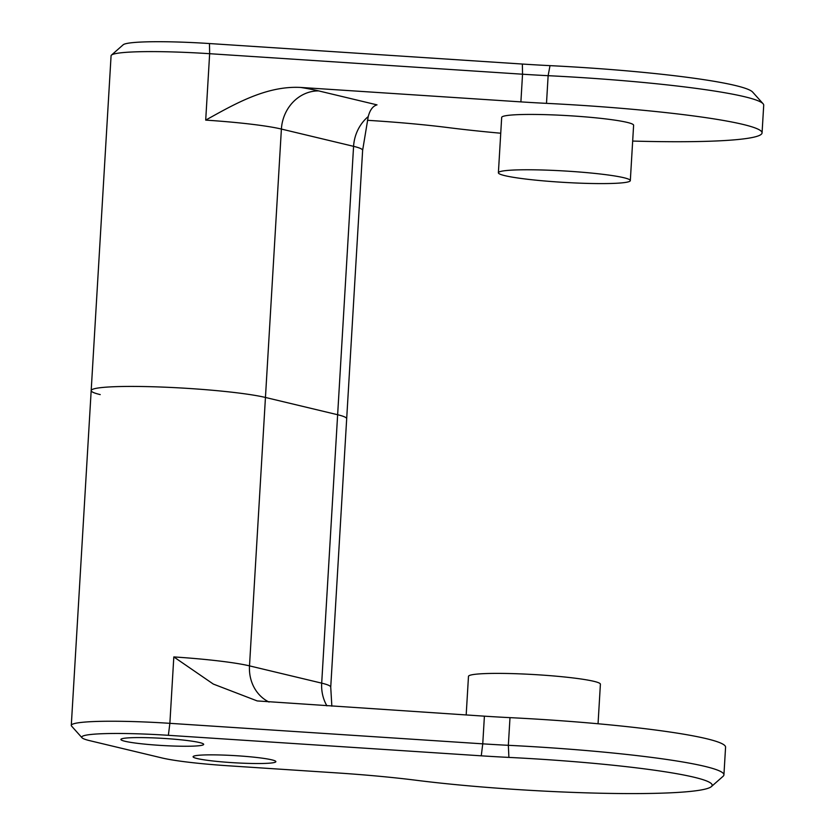<?xml version="1.0" encoding="UTF-8"?>
<svg xmlns="http://www.w3.org/2000/svg" width="835" height="835" viewBox="0 0 835 835"><rect width="100%" height="100%" fill="white"/><g stroke="black" fill="none" stroke-linecap="round" stroke-linejoin="round"><path stroke-width="1.25" d="M71.288 725.406A91.819 7.932 3.4 0 1 169.87 723.329L168.367 735.311A80.692 6.972 -176.6 0 0 82.007 737.754L71.591 726.106A91.819 7.932 3.4 0 1 71.288 725.406L91.182 390.582A91.819 7.932 3.4 0 1 162.71 387.096A91.819 7.932 3.4 0 1 265.446 397.46L337.643 414.734A91.819 7.932 3.4 0 1 346.682 418.752A91.819 7.932 -176.6 0 0 337.643 414.734L265.446 397.46A91.819 7.932 -176.6 0 0 162.71 387.096A91.819 7.932 -176.6 0 0 91.182 390.582A91.819 7.932 -176.6 0 0 100.231 394.6M504.904 175.663A66.08 5.709 -176.6 0 0 578.843 183.115A66.08 5.709 -176.6 0 0 630.321 180.61A66.08 5.709 -176.6 0 0 564.69 170.987A66.08 5.709 -176.6 0 0 498.391 172.772A66.08 5.709 -176.6 0 0 504.904 175.663M630.321 180.61L633.608 125.26A66.08 5.709 -176.6 0 0 567.977 115.647A66.08 5.709 -176.6 0 0 501.678 117.432L498.391 172.772M632.669 141.063A194.764 16.825 -176.6 0 0 762.063 132.901L763.712 105.231A194.764 16.825 -176.6 0 0 763.065 103.728A194.764 16.825 -176.6 0 0 548.136 75.682A139.121 12.014 3.4 0 1 522.543 74.211L209.648 53.701A91.819 7.932 -176.6 0 0 111.462 55.1A91.819 7.932 -176.6 0 0 111.076 55.768L91.182 390.582M367.431 120.292L373.443 120.689A139.121 12.014 3.4 0 1 448.249 127.609A194.764 16.825 -176.6 0 0 500.739 133.224M762.063 132.901A194.764 16.825 -176.6 0 0 546.497 103.352A139.121 12.014 3.4 0 1 520.894 101.88L300.694 87.445C266.438 85.619 234.792 103.947 205.702 120.115A91.819 7.932 3.4 0 1 281.395 129.06L353.581 146.334A38.953 34.893 103.5 0 1 368.235 116.556L362.63 150.342A91.819 7.932 -176.6 0 0 353.581 146.334L321.694 683.145L249.498 665.871A38.953 34.893 -76.5 0 0 269.058 702.058M763.065 103.728L752.648 92.08A183.637 15.855 -176.6 0 0 550.004 65.641A150.248 12.974 3.4 0 1 522.366 64.044L209.47 43.545A80.692 6.972 -176.6 0 0 123.183 44.777L111.462 55.1M300.694 87.445A130.771 11.293 -176.6 0 1 318.74 90.921L377.013 104.866C372.921 106.014 369.988 109.907 368.235 116.556M466.18 714.969L468.477 676.371A66.08 5.709 3.4 0 1 519.944 673.866A66.08 5.709 3.4 0 1 593.894 681.329A66.08 5.709 3.4 0 1 600.396 684.209L598.048 723.757M318.74 90.921A38.953 34.893 -76.5 0 0 281.395 129.06L249.498 665.871A91.819 7.932 -176.6 0 0 173.816 656.926L213.322 684.074L257.201 700.93L484.404 716.169A139.121 12.014 -176.6 0 0 509.997 717.641A194.764 16.825 3.4 0 1 725.573 747.189L723.924 774.859A194.764 16.825 3.4 0 1 723.11 776.268L711.389 786.601A183.637 15.855 3.4 0 1 601.711 793.25A183.637 15.855 3.4 0 1 416.268 780.276A150.248 12.974 -176.6 0 0 335.493 772.813L228.393 765.789A80.692 6.972 -176.6 0 1 161.886 757.929L89.689 740.655A80.692 6.972 -176.6 0 1 82.007 737.754M173.816 656.926L169.87 723.329L482.755 743.839A139.121 12.014 -176.6 0 0 508.348 745.311A194.764 16.825 3.4 0 1 723.924 774.859M180.214 746.208A41.458 3.58 3.4 0 1 120.908 739.455A41.458 3.58 3.4 0 1 144.361 737.629A41.458 3.58 3.4 0 1 203.677 744.371A41.458 3.58 3.4 0 1 180.214 746.208M252.41 763.482A41.458 3.58 3.4 0 1 193.094 756.729A41.458 3.58 3.4 0 1 216.547 754.903A41.458 3.58 3.4 0 1 275.863 761.645A41.458 3.58 3.4 0 1 252.41 763.482M362.63 150.342L330.733 687.153L331.85 706.17M168.367 735.311L481.263 755.821A150.248 12.974 -176.6 0 0 508.901 757.408A183.637 15.855 3.4 0 1 711.389 786.601M546.497 103.352L548.136 75.682L550.004 65.641M209.47 43.545L209.648 53.701L205.702 120.115M520.894 101.88L522.543 74.211L522.366 64.044M509.997 717.641L508.348 745.311L508.901 757.408M330.733 687.153A91.819 7.932 -176.6 0 0 321.694 683.145A38.953 34.893 -76.5 0 0 326.923 705.846M484.404 716.169L482.755 743.839L481.263 755.821"/></g></svg>
